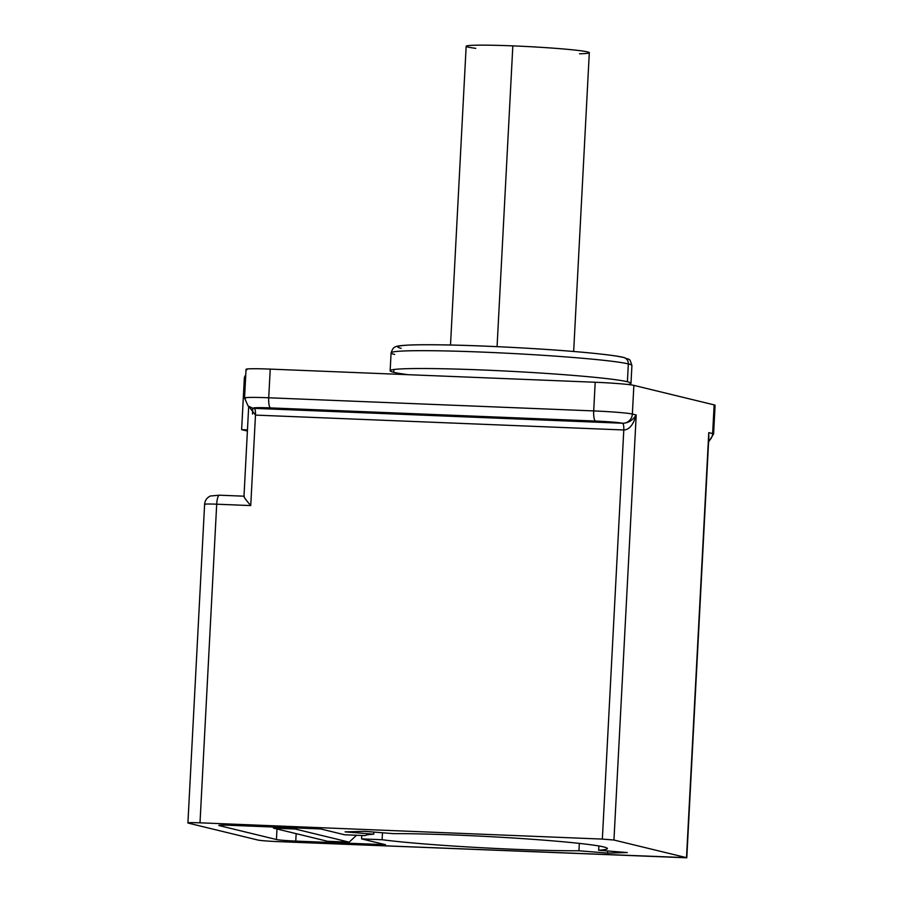 <?xml version="1.0" encoding="UTF-8"?>
<svg xmlns="http://www.w3.org/2000/svg" width="903" height="903" viewBox="0 0 903 903"><rect width="100%" height="100%" fill="white"/><g stroke="black" fill="none" stroke-linecap="round" stroke-linejoin="round"><path stroke-width="1.35" d="M628.341 363.909A120.584 5.723 3 0 1 631.919 365.501A120.584 5.723 -177 0 0 628.341 363.909L627.404 381.755L628.341 363.909A6.389 6.186 -76.3 0 0 623.657 357.453L623.657 357.453A6.389 6.186 103.7 0 1 628.341 363.909A120.584 5.723 -177 0 0 496.977 352.734A120.584 5.723 -177 0 0 391.089 352.881A120.584 5.723 3 0 1 496.977 352.734A120.584 5.723 3 0 1 628.341 363.909M627.777 384.475A120.584 5.723 -177 0 0 630.983 383.335A120.584 5.723 -177 0 0 627.404 381.755A120.584 5.723 -177 0 0 496.04 370.58A120.584 5.723 -177 0 0 390.152 370.715A120.584 5.723 -177 0 0 393.731 372.307L393.877 369.519L393.731 372.307A120.584 5.723 -177 0 0 408.133 374.689M630.983 383.335L631.919 365.501C629.154 357.103 630.497 360.568 623.657 357.453C619.492 356.38 609.288 354.721 583.823 352.362C543.708 348.66 480.678 345.352 440.382 344.833C402.083 344.235 395.875 346.3 395.841 346.707C393.911 347.012 392.32 349.066 391.089 352.881A120.584 5.723 -177 0 0 394.667 354.461M401.192 348.344A114.196 5.418 3 0 1 484.245 346.109A114.196 5.418 3 0 1 622.483 357.283M475.802 48.344A61.664 2.923 3 0 1 512.836 45.872A61.664 2.923 3 0 1 577.796 50.399A61.664 2.923 3 0 1 579.512 53.785M450.507 345.025L466.162 46.267A61.664 2.923 3 0 1 512.836 45.872L497.068 346.65L512.836 45.872A61.664 2.923 3 0 1 589.309 52.724L573.653 351.481M246.993 369.733A31.944 1.513 3 0 1 270.223 369.113L595.201 382.251A31.944 1.513 3 0 1 633.872 385.378L632.36 414.048L636.22 414.985L613.95 840.027L686.506 857.658L277.187 841.585A15.972 0.756 3 0 1 257.852 840.027L188.388 823.141A15.972 0.756 3 0 1 200.003 822.825L602.346 839.09L613.95 840.027L686.506 857.658L708.776 432.627L712.636 433.564L714.138 404.883A31.944 1.513 3 0 1 714.104 405.628M578.936 850.773L607.584 853.098L627.292 852.567L598.644 850.242A121.374 5.757 -177 0 0 548.618 840.535A121.374 5.757 -177 0 0 393.448 833.65L364.801 831.336L345.093 831.866L373.74 834.18A121.374 5.757 -177 0 0 365.128 835.602L344.619 834.767L320.689 828.954L230.931 825.319A15.972 0.756 -177 0 0 219.316 825.635L276.442 839.519A15.972 0.756 -177 0 0 295.766 841.088L385.525 844.711L361.595 838.898L382.104 839.722A121.374 5.757 -177 0 0 578.936 850.773L579.32 843.391L578.936 850.773A121.374 5.757 -177 0 1 382.104 839.722L361.595 838.898L385.525 844.711L295.766 841.088L296.161 833.65L295.766 841.088A15.972 0.756 -177 0 1 276.442 839.519L219.316 825.635A15.972 0.756 -177 0 1 218.842 825.432A15.972 0.756 -177 0 1 230.931 825.319L320.689 828.954L344.619 834.767L365.128 835.602A121.374 5.757 -177 0 1 373.74 834.18L345.093 831.866L364.801 831.336L393.448 833.65A121.374 5.757 -177 0 1 527.871 838.977A121.374 5.757 -177 0 1 607.403 848.56A121.374 5.757 -177 0 1 598.644 850.242L627.292 852.567L607.584 853.098L578.936 850.773M633.872 385.378L714.138 404.883L633.872 385.378L632.36 414.048A31.944 1.513 -177 0 0 593.7 410.921L595.201 382.251L270.223 369.113L268.722 397.783L593.7 410.921L595.201 382.251A31.944 1.513 3 0 1 633.872 385.378M252.558 408.111L248.077 405.978L244.544 397.986A31.944 1.513 3 0 1 268.722 397.783A31.944 1.513 -177 0 0 244.544 397.986L246.045 369.316A31.944 1.513 3 0 1 270.223 369.113L268.722 397.783L593.7 410.921A31.944 1.513 3 0 1 632.36 414.048L636.22 414.985L613.95 840.027L602.346 839.09L623.792 429.975L255.481 415.098L250.741 505.578L216.697 504.201L200.003 822.825L602.346 839.09L623.792 429.975C629.21 429.805 633.353 424.805 636.22 414.985C632.585 420.482 628.036 423.225 622.573 423.236L254.274 408.348A22.361 1.061 3 0 1 270.539 407.908L595.506 421.046A22.361 1.061 3 0 1 622.573 423.236A22.361 1.061 -177 0 0 595.506 421.046L270.539 407.908A22.361 1.061 -177 0 0 254.274 408.348A9.583 9.278 103.7 0 1 252.513 408.1A9.583 9.278 -76.3 0 0 252.513 408.1A9.583 9.278 -76.3 0 0 254.274 408.348A6.389 1.558 -87.7 0 1 255.481 415.098L250.741 505.578L216.697 504.201L200.003 822.825A15.972 0.756 -177 0 0 187.914 822.926A15.972 0.756 -177 0 0 188.388 823.141L257.852 840.027A15.972 0.756 -177 0 0 277.187 841.585L686.788 857.794L708.776 432.627L712.636 433.564L714.138 404.883A31.944 1.513 3 0 1 715.086 405.312L713.584 433.982A31.944 1.513 -177 0 0 712.636 433.564A31.944 1.513 3 0 1 713.584 433.982L708.584 441.951M373.842 832.069L373.74 834.18L373.842 832.069M382.477 832.758L382.104 839.722L382.477 832.758M598.87 845.976L598.644 850.242L598.87 845.976M361.776 835.467L361.595 838.898L361.776 835.467M252.795 408.167L252.49 414.025L252.795 408.167M276.984 828.988L276.442 839.519L276.984 828.988M296.263 827.961L295.146 829.01L273.474 828.141L273.53 827.046L273.474 828.141L327.507 841.269L349.179 842.149L327.507 841.269L273.474 828.141L295.146 829.01L349.179 842.149L295.146 829.01L296.263 827.961M247.456 429.884L241.632 429.647L244.307 378.673A6.389 6.186 103.7 0 1 245.751 374.892A6.389 6.186 -76.3 0 0 244.307 378.673L241.632 429.647L247.399 431.047L241.632 429.647L247.456 429.884M356.527 835.252L349.179 842.149L356.527 835.252M244.544 397.986A31.944 1.513 -177 0 0 245.492 398.415M187.914 822.926L204.609 504.303A15.972 0.756 3 0 1 216.697 504.201A9.583 2.337 -87.7 0 1 219.395 495.194A9.583 2.337 -87.7 0 1 219.508 495.205A9.583 2.337 92.3 0 0 219.395 495.194A9.583 2.337 92.3 0 0 216.697 504.201A15.972 0.756 -177 0 0 204.609 504.303A15.972 0.756 -177 0 0 205.083 504.517M244.273 496.21C243.11 496.052 245.266 499.178 250.741 505.578C245.266 499.178 243.11 496.052 244.273 496.21M248.923 406.305L255.481 415.098L623.792 429.975C623.905 426.092 623.499 423.834 622.573 423.236A9.583 9.278 -76.3 0 0 632.36 414.048A9.583 9.278 103.7 0 1 622.573 423.236C628.036 423.225 632.585 420.482 636.22 414.985C633.353 424.805 629.21 429.805 623.792 429.975C623.905 426.092 623.499 423.834 622.573 423.236L254.274 408.348A6.389 1.558 -87.7 0 1 255.481 415.098L248.957 406.632M708.629 440.98A9.583 9.278 -76.3 0 0 712.636 433.564A9.583 9.278 103.7 0 1 708.629 440.98M708.72 439.4L708.776 432.627L708.72 439.4M268.722 397.783A9.583 2.337 92.3 0 0 270.539 407.908A9.583 2.337 -87.7 0 1 268.722 397.783M593.7 410.921A9.583 2.337 92.3 0 0 595.506 421.046A9.583 2.337 -87.7 0 1 593.7 410.921M708.731 438.248L708.776 432.627M607.696 850.976L607.584 853.098L607.696 850.976M391.089 352.881L390.152 370.715M244.171 496.198L219.395 495.194L210.331 496.018C206.866 497.7 204.958 500.465 204.609 504.303M248.686 406.429L243.979 496.368M708.866 436.646L686.788 857.794"/></g></svg>
